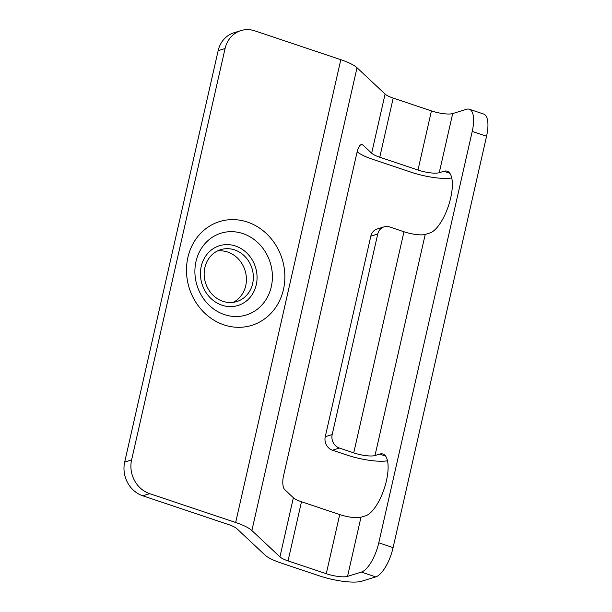 <?xml version="1.0" encoding="UTF-8"?>
<svg xmlns="http://www.w3.org/2000/svg" width="612" height="612" viewBox="0 0 612 612"><rect width="100%" height="100%" fill="white"/><g stroke="black" fill="none" stroke-linecap="round" stroke-linejoin="round"><path stroke-width="0.92" d="M362.924 145.006L371.66 153.199A16.302 3.924 12.8 0 0 379.761 157.223L417.988 170.044A16.302 3.924 12.8 0 0 439.248 172.706L443.861 171.276A32.597 12.186 108.5 0 1 447.219 171.222A32.597 12.186 108.5 0 1 450.7 197.844A32.597 12.186 108.5 0 1 429.846 232.988L425.225 234.419L374.988 455.535L379.608 454.104A32.597 12.186 108.5 0 1 382.959 454.05A32.597 12.186 108.5 0 1 386.447 480.672A32.597 12.186 108.5 0 1 365.586 515.817L360.973 517.239A16.302 3.924 12.8 0 1 339.714 514.577L301.487 501.756A16.302 3.924 12.8 0 1 293.377 497.732L284.649 489.539A10.863 4.009 97.1 0 1 283.494 475.983L357.094 152.013A10.863 4.009 97.1 0 1 361.937 144.508A10.863 4.009 97.1 0 1 362.924 145.006L360.858 144.746M256.26 284.832A31.281 28.022 -107.2 0 1 222.026 305.212A31.281 28.022 -107.2 0 1 201.241 266.381A31.281 28.022 -107.2 0 1 235.475 246.001A31.281 28.022 -107.2 0 1 256.26 284.832M217.344 251.012A27.165 24.335 -107.2 0 1 245.718 285.758A27.165 24.335 -107.2 0 1 233.233 302.336M252.641 283.616A27.165 24.335 -107.2 0 1 236.783 301.555A27.165 24.335 -107.2 0 1 212.188 294.341A27.165 24.335 -107.2 0 1 204.859 267.589A27.165 24.335 -107.2 0 1 220.718 249.65A27.165 24.335 -107.2 0 1 245.313 256.864A27.165 24.335 -107.2 0 1 252.641 283.616M425.225 234.419A16.302 3.924 12.8 0 1 403.974 231.749L389.637 226.945A10.863 9.731 72.8 0 0 384.091 226.845L377.168 228.987A10.863 9.731 72.8 0 0 370.818 236.171L325.255 436.716A10.863 9.731 72.8 0 0 332.477 450.21L346.813 455.014A32.597 7.849 -167.2 0 0 387.503 460.775M384.091 226.845A10.863 9.731 72.8 0 0 377.742 234.021L332.178 434.574A10.863 9.731 72.8 0 0 339.4 448.061L332.477 450.21M374.988 455.535A16.302 3.924 12.8 0 1 353.736 452.872L339.4 448.061M357.148 151.776A32.597 7.849 -167.2 0 0 372.838 159.365L411.065 172.186A32.597 7.849 -167.2 0 0 451.763 177.954M319.357 575.854A32.597 7.849 -167.2 0 0 361.868 581.186L375.714 576.902A27.165 10.152 -71.5 0 0 393.095 547.618L486.563 136.231A27.165 10.152 -71.5 0 0 483.664 114.046L469.327 109.242A27.165 10.152 -71.5 0 0 466.528 109.288L452.681 113.572A16.302 3.924 12.8 0 1 431.422 110.91L393.202 98.088A16.302 3.924 12.8 0 1 385.093 94.064L357.018 67.733A32.597 7.849 -167.2 0 0 340.808 59.685L254.799 30.837A27.165 24.335 -107.2 0 0 240.929 30.6L234.006 32.742A27.165 24.335 72.8 0 0 218.147 50.681L124.68 462.068A27.165 24.335 72.8 0 0 142.734 495.789L228.735 524.629A16.302 3.924 12.8 0 1 236.844 528.661L264.912 554.985A32.597 7.849 -167.2 0 0 281.13 563.04L319.357 575.854M240.929 30.6A27.165 24.335 -107.2 0 0 225.071 48.539L131.603 459.926A27.165 24.335 -107.2 0 0 149.657 493.647L235.658 522.487A32.597 7.849 12.8 0 1 251.876 530.543L279.944 556.866A16.302 3.924 -167.2 0 0 288.053 560.898L326.28 573.712A16.302 3.924 -167.2 0 0 347.54 576.382L361.386 572.09L375.714 576.902M469.327 109.242A27.165 10.152 -71.5 0 1 472.227 131.427L378.767 542.813A27.165 10.152 108.5 0 1 361.386 572.09M196.001 261.462A42.809 38.342 -107.2 0 1 242.849 233.577A42.809 38.342 -107.2 0 1 271.292 286.714A42.809 38.342 -107.2 0 1 224.443 314.606A42.809 38.342 -107.2 0 1 196.001 261.462M187.892 257.438A54.33 48.669 -107.2 0 1 247.355 222.041A54.33 48.669 -107.2 0 1 283.455 289.484A54.33 48.669 -107.2 0 1 223.992 324.88A54.33 48.669 -107.2 0 1 187.892 257.438M403.974 231.749L353.736 452.872M443.861 171.276L449.866 173.288M379.608 454.104L385.606 456.116M251.876 530.543L357.018 67.733M235.658 522.487L340.808 59.685M149.657 493.647L142.734 495.789M279.944 556.866L293.377 497.732M371.66 153.199L385.093 94.064M379.761 157.223L393.202 98.088M288.053 560.898L301.487 501.756M326.28 573.712L339.714 514.577M347.54 576.382L360.973 517.239M439.248 172.706L452.681 113.572M417.988 170.044L431.422 110.91M225.071 48.539L218.147 50.681M131.603 459.926L124.68 462.068M378.767 542.813L393.095 547.618M472.227 131.427L486.563 136.231M377.742 234.021L370.818 236.171M332.178 434.574L325.255 436.716"/></g></svg>
